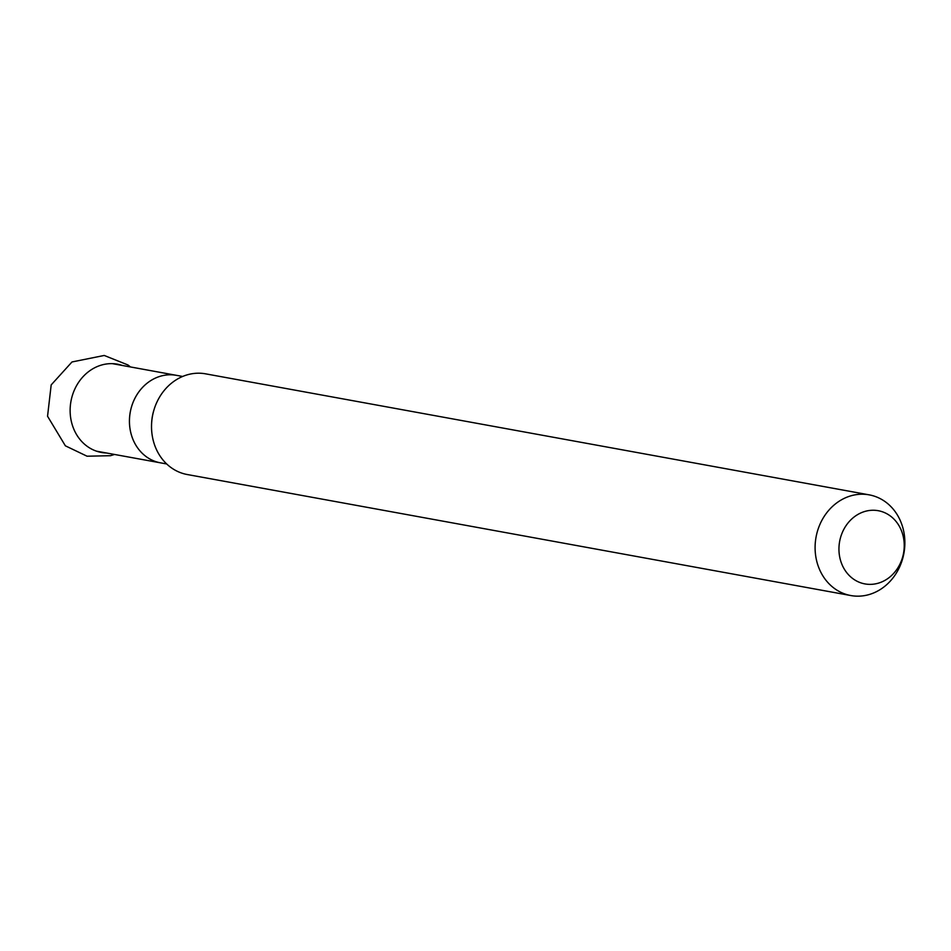 <?xml version="1.0" encoding="UTF-8"?>
<svg xmlns="http://www.w3.org/2000/svg" width="951" height="951" viewBox="0 0 951 951"><rect width="100%" height="100%" fill="white"/><g stroke="black" fill="none" stroke-linecap="round" stroke-linejoin="round"><path stroke-width="1.43" d="M147.548 457.586A44.471 38.825 -79.7 0 1 132.296 404.413A44.471 38.825 -79.7 0 1 176.422 375.336A44.471 38.825 -79.7 0 1 176.434 375.336A44.471 38.825 100.3 0 0 132.308 404.413A44.471 38.825 100.3 0 0 147.548 457.586A44.471 38.825 100.3 0 0 160.469 462.84L160.469 462.84A44.471 38.825 -79.7 0 1 147.548 457.586M869.166 494.853L205.594 373.838A51.176 44.673 100.3 0 0 152.469 416.169A51.176 44.673 100.3 0 0 187.24 474.525L850.8 595.54A51.176 44.673 100.3 0 0 901.584 562.077A51.176 44.673 100.3 0 0 884.038 500.892A51.176 44.673 100.3 0 0 869.166 494.853A51.176 44.673 100.3 0 0 816.041 537.184A51.176 44.673 100.3 0 0 850.8 595.54M889.078 515.097A37.208 32.489 100.3 0 0 838.972 547.538A37.208 32.489 100.3 0 0 886.712 579.302A37.208 32.489 100.3 0 0 889.078 515.097M129.93 366.86L127.957 364.97L104.23 355.46L71.991 361.962L51.188 384.905L47.55 416.241L65.369 445.817L87.052 456.207L110.447 455.707L114.548 454.459M122.489 365.493A44.852 39.157 100.3 0 0 70.956 401.31A44.852 39.157 100.3 0 0 106.524 452.997M151.649 422.72A44.471 38.825 -79.7 0 1 154.014 409.762M130.513 366.967L127.957 364.97M182.651 376.465L112.432 363.662M166.698 463.969L96.467 451.166"/></g></svg>
